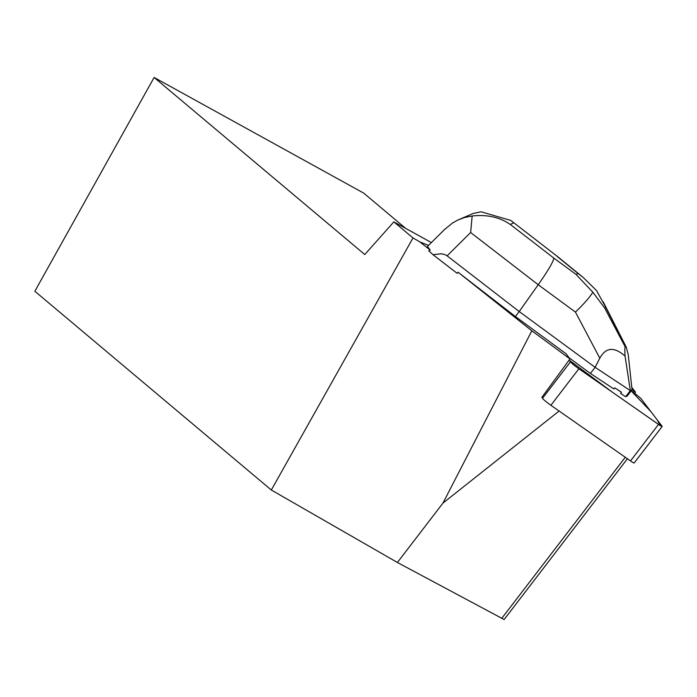 <?xml version="1.0" encoding="UTF-8"?>
<svg xmlns="http://www.w3.org/2000/svg" width="697" height="697" viewBox="0 0 697 697"><rect width="100%" height="100%" fill="white"/><g stroke="black" fill="none" stroke-linecap="round" stroke-linejoin="round"><path stroke-width="1.05" d="M662.15 426.486L634.157 462.991A7.693 0.653 -142.5 0 1 630.515 460.926L550.883 405.288A7.693 0.653 -142.5 0 1 542.475 398.353L570.468 361.848A7.693 0.653 37.5 0 0 578.876 368.783L658.508 424.421A7.693 0.653 37.5 0 0 662.15 426.486A7.693 0.653 37.5 0 0 661.984 426.111L641.318 399.067A7.693 0.653 37.5 0 0 632.911 392.132L631.151 390.895L650.893 411.587L657.166 419.803L660.425 425.701L612.341 392.167L569.127 360.096L570.468 361.848M569.989 358.92L531.837 330.796L458.051 272.213L515.397 316.525L566.025 353.736L569.989 358.92L541.796 397.429M569.161 357.831L590.411 373.453L595.107 367.319L630.323 390.599L625.061 356.089C624.721 350.269 624.791 347.228 625.253 346.967L626.246 347.123L628.232 354.599L632.04 389.736L633.791 390.982A7.702 0.653 -142.5 0 1 635.516 392.228L631.778 387.332M405.663 228.381L363.729 193.13L154.115 77.463L364.775 254.536L393.849 221.864L412.99 237.947L271.325 490.017L397.412 562.488L442.943 503.112L531.837 330.796M431.373 242.565L393.849 221.864M630.323 390.599L625.627 396.732L620.609 393.413L621.489 392.263A25.014 2.135 -142.5 0 1 614.798 387.837L613.909 388.987L590.411 373.453M614.798 387.837L621.489 392.263M458.051 272.213L457.171 273.363L433.02 254.701L428.777 250.824L430.215 250.11L419.873 241.903L412.99 237.947M419.873 241.903L428.507 245.414M154.115 77.463L34.85 291.25L271.325 490.017M627.413 458.757L504.131 619.537L397.412 562.488M430.215 250.11L427.453 246.459M501.683 618.448L625.279 457.267M559.099 411.03L442.943 503.112M634.636 393.378L635.516 392.228M625.061 356.089C614.196 346.566 605.78 347.263 599.812 358.197L595.107 367.319L519.221 311.55L515.397 316.525M470.641 232.51L447.126 255.834L519.221 311.55L538.215 284.733L470.641 232.51L472.165 215.992C486.976 214.371 499.679 217.185 510.291 224.443L553.766 258.038C553.679 261.175 548.487 270.07 538.215 284.733L575.452 312.099C584.069 303.77 589.862 297.14 592.833 292.209L576.036 274.4L578.04 273.459L582.831 277.127L596.493 290.492L605.859 307.473L604.674 308.03L592.833 292.209M447.126 255.834L444.913 254.588L441.236 253.769L433.02 254.701M625.627 396.732L627.274 395.948L631.979 389.823L630.402 390.503M444.398 229.67L452.597 222.935L457.763 220.086L464.463 217.551L472.165 215.992M582.831 277.127L557.774 256.749L510.788 220.426L481.078 211.801L473.15 213.465L457.763 220.086M578.876 368.783L550.883 405.288M630.515 460.926L658.508 424.421M632.911 392.132L633.791 390.982M553.766 258.038L576.036 274.4M578.04 273.459L557.13 256.452M513.654 222.857L510.291 224.443M599.812 358.197L575.452 312.099M604.674 308.03L625.253 346.967M625.801 346.705L605.859 307.473M427.488 246.424L445.174 228.886M557.774 256.749L510.779 220.435M603.166 301.731L626.246 347.123"/></g></svg>
